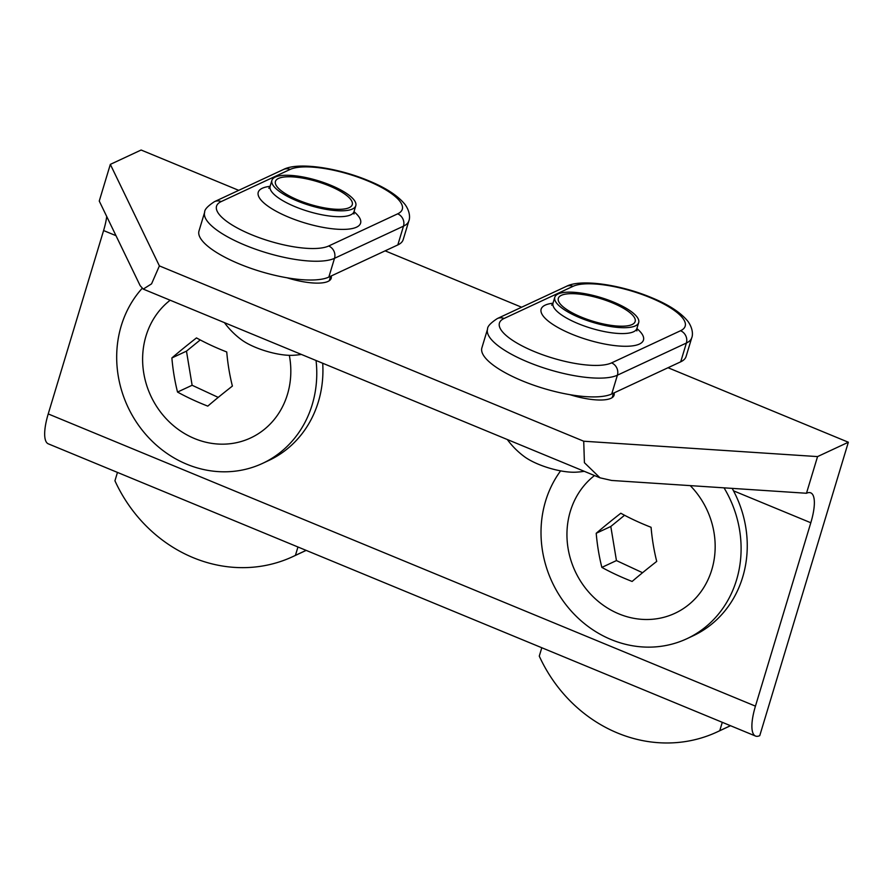 <?xml version="1.0" encoding="UTF-8"?>
<svg xmlns="http://www.w3.org/2000/svg" width="893" height="893" viewBox="0 0 893 893"><rect width="100%" height="100%" fill="white"/><g stroke="black" fill="none" stroke-linecap="round" stroke-linejoin="round"><path stroke-width="1.34" d="M806.479 493.26A40.129 12.089 -67.6 0 1 810.732 492.858A40.129 12.089 -67.6 0 1 810.811 522.762L755.445 706.14A40.129 12.089 112.4 0 0 755.511 736.044A40.129 12.089 112.4 0 0 759.764 735.642L848.35 442.236L817.553 456.591L583.721 441.22L584.413 462.697L600.018 477.822L611.627 480.456L806.479 493.26L817.553 456.591M110.33 164.379L99.257 201.048L140.145 285.648L143.237 289.098L151.564 283.851L159.389 265.891L110.33 164.379L141.127 150.024L238.721 190.343M385.14 250.844L521.612 307.225M668.031 367.726L848.35 442.236M159.389 265.891L583.721 441.22M569.879 394.673A41.245 12.268 16.8 0 0 614.083 395.208A41.245 12.268 16.8 0 0 614.071 392.887M286.999 277.779A41.245 12.268 16.8 0 0 331.191 278.315A41.245 12.268 16.8 0 0 331.18 275.993M106.725 216.497A40.129 12.089 -67.6 0 1 103.588 230.55L48.222 413.928A40.129 12.089 112.4 0 0 48.289 443.832L755.511 736.044M171.88 357.948A89.467 36.2 83.8 0 0 177.528 392.06A89.467 27.75 19.3 0 0 207.79 406.125A89.467 8.45 -36.7 0 1 232.392 386.077A89.467 36.2 -96.2 0 1 226.744 351.976A89.467 27.75 -160.7 0 1 196.482 337.911A89.467 8.45 143.3 0 0 171.88 357.948L186.47 351.15L192.118 385.263L177.528 392.06M289.332 355.325A80.247 72.701 65 0 1 286.407 397.608A80.247 72.701 65 0 1 191.515 437.224A80.247 72.701 65 0 1 147.032 332.821A80.247 72.701 65 0 1 170.161 300.215M192.118 385.263L218.227 397.396M200.233 339.932L186.47 351.15M316.055 360.493A108.343 98.152 65 0 1 262.497 463.411A108.343 98.152 65 0 1 182.697 462.429A108.343 98.152 65 0 1 142.121 288.394M322.708 363.239A108.343 98.152 65 0 1 268.659 460.542L262.497 463.411M306.176 550.389L292.871 556.596A142.657 129.239 -115 0 1 114.94 480.791L117.463 472.419M292.871 556.596A142.657 129.239 -115 0 0 295.427 555.368L306.132 550.367M297.949 546.996L295.427 555.368M328.68 245.999A9.633 8.729 65 0 1 334.507 258.311L328.836 277.087L397.82 244.928A70.625 20.997 16.8 0 0 403.189 239.625L408.86 220.85A70.625 20.997 -163.2 0 1 403.491 226.152A9.633 8.729 -115 0 0 397.664 213.84A60.992 18.139 16.8 0 0 367.313 180.721A60.992 18.139 16.8 0 0 290.158 169.424L221.185 201.584A60.992 18.139 16.8 0 0 251.525 234.703A60.992 18.139 16.8 0 0 328.68 245.999L397.664 213.84M328.836 277.087A70.625 20.997 -163.2 0 1 249.806 267.956A70.625 20.997 -163.2 0 1 198.994 230.963L204.664 212.188A70.625 20.997 -163.2 0 0 255.465 249.18A70.625 20.997 -163.2 0 0 334.507 258.311L403.491 226.152L397.82 244.928M297.034 200.88A43.813 13.027 16.8 0 0 355.794 205.714A43.813 13.027 16.8 0 0 330.667 185.208A43.813 13.027 16.8 0 0 271.896 180.386A43.813 13.027 16.8 0 0 297.034 200.88M298.452 200.222A40.129 11.933 16.8 0 0 352.266 204.642A40.129 11.933 16.8 0 0 329.249 185.867A40.129 11.933 16.8 0 0 275.435 181.446A40.129 11.933 16.8 0 0 298.452 200.222M224.411 322.63A80.057 80.057 0 0 0 241.679 339.909A34.838 10.359 16.8 0 0 284.298 354.967A34.838 10.359 16.8 0 0 292.692 355.314A80.057 80.057 0 0 0 301.376 354.432M279.476 189.283A40.129 11.933 16.8 0 0 321.145 207.232A40.129 11.933 16.8 0 0 352.266 204.642A40.129 11.933 16.8 0 0 348.225 196.806A40.129 11.933 16.8 0 0 306.545 178.857A40.129 11.933 16.8 0 0 275.435 181.446A40.129 11.933 16.8 0 0 279.476 189.283M611.571 362.893A9.633 8.729 65 0 1 617.398 375.194L611.727 393.98L680.712 361.81A70.625 20.997 16.8 0 0 686.081 356.508L691.751 337.733A70.625 20.997 -163.2 0 1 686.382 343.035A9.633 8.729 -115 0 0 680.544 330.734A60.992 18.139 16.8 0 0 650.204 297.615A60.992 18.139 16.8 0 0 573.049 286.318L504.065 318.477A60.992 18.139 16.8 0 0 534.416 351.596A60.992 18.139 16.8 0 0 611.571 362.893L680.544 330.734M611.727 393.98A70.625 20.997 -163.2 0 1 532.686 384.838A70.625 20.997 -163.2 0 1 481.885 347.846L487.556 329.07A70.625 20.997 -163.2 0 0 538.356 366.063A70.625 20.997 -163.2 0 0 617.398 375.194L686.382 343.035L680.712 361.81M579.925 317.774A43.813 13.027 16.8 0 0 638.685 322.596A43.813 13.027 16.8 0 0 613.558 302.091A43.813 13.027 16.8 0 0 554.787 297.269A43.813 13.027 16.8 0 0 579.925 317.774M581.343 317.104A40.129 11.933 16.8 0 0 635.157 321.525A40.129 11.933 16.8 0 0 612.14 302.749A40.129 11.933 16.8 0 0 558.326 298.329A40.129 11.933 16.8 0 0 581.343 317.104M507.302 439.512A80.057 80.057 0 0 0 524.571 456.792A34.838 10.359 16.8 0 0 567.178 471.85A34.838 10.359 16.8 0 0 575.583 472.196A80.057 80.057 0 0 0 584.268 471.314M562.356 306.176A40.129 11.933 16.8 0 0 604.036 324.114A40.129 11.933 16.8 0 0 635.157 321.525A40.129 11.933 16.8 0 0 631.117 313.689A40.129 11.933 16.8 0 0 589.436 295.75A40.129 11.933 16.8 0 0 558.326 298.329A40.129 11.933 16.8 0 0 562.356 306.176M596.211 533.277A89.467 36.2 83.8 0 0 601.86 567.39A89.467 27.75 19.3 0 0 632.121 581.455A89.467 8.45 -36.7 0 1 656.723 561.407A89.467 36.2 -96.2 0 1 651.075 527.294A89.467 27.75 -160.7 0 1 620.814 513.241A89.467 8.45 143.3 0 0 596.211 533.277L610.801 526.479L616.449 560.581L601.86 567.39M690.256 485.625A80.247 72.701 65 0 1 710.75 572.938A80.247 72.701 65 0 1 615.846 612.553A80.247 72.701 65 0 1 571.364 508.15A80.247 72.701 65 0 1 594.492 475.545M616.449 560.581L642.558 572.726M624.564 515.261L610.801 526.479M724.033 487.846A108.343 98.152 65 0 1 686.84 638.741A108.343 98.152 65 0 1 607.028 637.758A108.343 98.152 65 0 1 560.614 470.868M732.171 488.382A108.343 98.152 65 0 1 692.99 635.861L686.84 638.741M730.507 725.719L717.202 731.925A142.657 129.239 -115 0 1 539.272 656.121L541.805 647.749M717.202 731.925A142.657 129.239 -115 0 0 719.758 730.697L730.474 725.696M722.281 722.314L719.758 730.697M48.222 413.928L755.445 706.14M103.588 230.55L115.99 235.674M733.499 490.815L810.811 522.762M408.86 220.85C409.507 219.689 411.048 213.126 405.199 204.687C398.066 195.768 385.787 187.742 368.34 180.632C337.085 167.527 297.682 161.879 283.438 169.503A9.633 8.729 65 0 1 290.158 169.424M353.996 211.663A53.446 15.895 -163.2 0 1 347.678 229.2A53.446 15.895 -163.2 0 1 288.908 217.278A53.446 15.895 -163.2 0 1 270.099 186.336M221.185 201.584A9.633 8.729 -115 0 0 214.454 201.662L283.438 169.503M268.815 188.3L270.132 186.246A43.813 13.027 16.8 0 0 295.259 206.752A43.813 13.027 16.8 0 0 354.03 211.574L353.985 214.007M691.751 337.733C692.388 336.572 693.939 330.019 688.09 321.569C680.957 312.65 668.667 304.625 651.22 297.514C619.965 284.409 580.573 278.761 566.329 286.385A9.633 8.729 65 0 1 573.049 286.318M636.888 328.557A53.446 15.895 -163.2 0 1 630.57 346.082A53.446 15.895 -163.2 0 1 571.799 334.161A53.446 15.895 -163.2 0 1 552.99 303.218M504.065 318.477A9.633 8.729 -115 0 0 497.345 318.544L566.329 286.385M551.707 305.183L553.024 303.129A43.813 13.027 16.8 0 0 578.151 323.634A43.813 13.027 16.8 0 0 636.91 328.468L636.876 330.901M143.237 289.098L600.018 477.822M214.454 201.662C207.734 206.071 204.464 209.576 204.664 212.188M355.794 205.714L354.03 211.574M271.896 180.386L270.132 186.246M329.294 280.715L330.644 276.25M497.345 318.544C490.625 322.953 487.355 326.458 487.556 329.07M638.685 322.596L636.91 328.468M554.787 297.269L553.024 303.129M612.185 397.597L613.536 393.132"/></g></svg>
